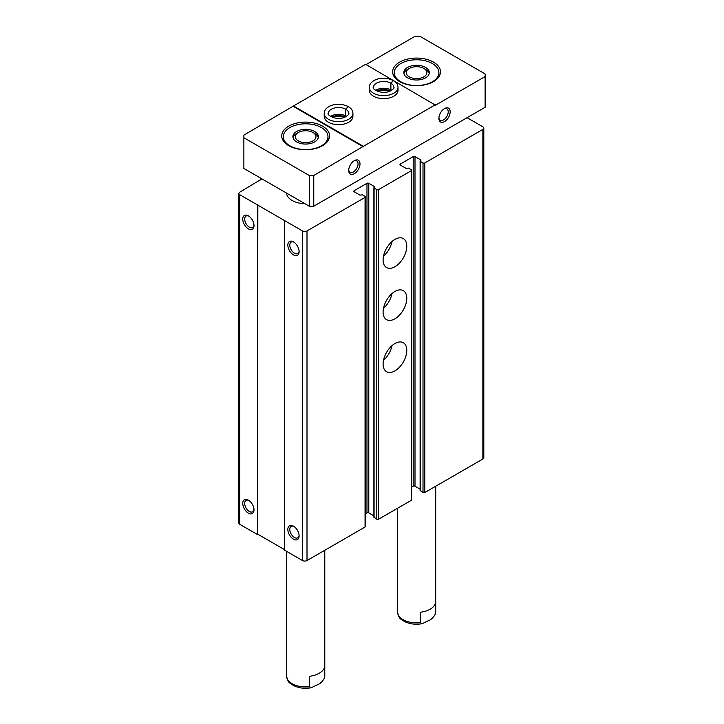 <?xml version="1.0" encoding="UTF-8"?>
<svg xmlns="http://www.w3.org/2000/svg" width="724" height="724" viewBox="0 0 724 724"><rect width="100%" height="100%" fill="white"/><g stroke="black" fill="none" stroke-linecap="round" stroke-linejoin="round"><path stroke-width="1.09" d="M411.657 487.098L413.196 486.211A1.276 0.733 0 0 1 414.997 486.211L414.997 156.61L420.861 159.995L420.3 161.362L423.006 162.927A1.276 0.733 0 0 0 424.807 162.927L482.863 129.406A3.186 1.837 0 0 0 483.804 128.103A3.186 1.837 0 0 0 482.863 126.8L467.08 117.686M261.907 178.873L239.816 192.15A3.186 1.837 0 0 0 238.875 193.453A3.186 1.837 0 0 0 239.816 194.747L302.496 230.938A3.186 1.837 0 0 0 307.003 230.938L365.059 197.417A1.276 0.733 0 0 0 365.43 196.901A1.276 0.733 0 0 0 365.059 196.376L362.353 194.819L359.991 195.145L354.127 191.76L354.127 190.72A1.276 0.733 0 0 0 353.755 191.236A1.276 0.733 0 0 0 354.127 191.76M260.785 180.041L260.785 179.525M238.875 193.453L238.875 523.054A3.186 1.837 0 0 0 239.816 524.348L257.4 534.502L257.4 204.901M248.377 513.153A7.973 4.606 -120 0 0 254.015 509.904A7.973 4.606 -120 0 0 248.377 500.139A7.973 4.606 -120 0 0 242.748 503.397A7.973 4.606 -120 0 0 248.377 513.153M248.377 228.856A7.973 4.606 -120 0 0 254.015 225.598A7.973 4.606 -120 0 0 248.377 215.843A7.973 4.606 -120 0 0 242.748 219.091A7.973 4.606 -120 0 0 248.377 228.856M257.4 534.502L257.853 204.648M257.853 534.249L284.46 549.606M365.43 196.901L365.43 526.502A1.276 0.733 0 0 1 365.059 527.018L307.003 560.539A3.186 1.837 0 0 1 302.496 560.539L284.46 550.122L284.46 220.521M293.473 539.19A7.973 4.606 -120 0 0 299.112 535.941A7.973 4.606 -120 0 0 293.473 526.176A7.973 4.606 -120 0 0 287.835 529.425A7.973 4.606 -120 0 0 293.473 539.19M293.473 254.893A7.973 4.606 -120 0 0 299.112 251.635A7.973 4.606 -120 0 0 293.473 241.87A7.973 4.606 -120 0 0 287.835 245.128A7.973 4.606 -120 0 0 293.473 254.893M354.127 190.72L366.978 183.299A1.276 0.733 0 0 1 368.778 183.299L374.643 186.683L374.082 188.05L376.788 189.607A1.276 0.733 0 0 0 378.589 189.607L411.277 170.737A1.276 0.733 0 0 0 411.657 170.212A1.276 0.733 0 0 0 411.277 169.697L408.571 168.131L406.209 168.457L400.345 165.072L400.345 164.031A1.276 0.733 0 0 0 399.974 164.547A1.276 0.733 0 0 0 400.345 165.072M365.43 513.787L366.978 512.9L366.978 183.299M373.892 515.85L368.778 512.9A1.276 0.733 0 0 0 366.978 512.9M374.082 517.126L376.788 519.208A1.276 0.733 0 0 0 378.589 519.208L411.277 500.338A1.276 0.733 0 0 0 411.657 499.813L411.657 170.212M394.933 370.878A16.742 9.665 -60 0 1 386.562 371.702A16.742 9.665 -60 0 1 386.562 352.38A16.742 9.665 -60 0 1 403.304 342.714A16.742 9.665 -60 0 1 405.874 356.127A16.742 9.665 -60 0 1 394.933 370.878M394.933 318.804A16.742 9.665 -60 0 1 386.562 319.637A16.742 9.665 -60 0 1 386.562 300.306A16.742 9.665 -60 0 1 403.304 290.641A16.742 9.665 -60 0 1 405.874 304.053A16.742 9.665 -60 0 1 394.933 318.804M394.933 266.74A16.742 9.665 -60 0 1 386.562 267.563A16.742 9.665 -60 0 1 386.562 248.232A16.742 9.665 -60 0 1 403.304 238.576A16.742 9.665 -60 0 1 405.874 251.988A16.742 9.665 -60 0 1 394.933 266.74M400.345 164.031L413.196 156.61A1.276 0.733 0 0 1 414.997 156.61M414.997 486.211L420.11 489.162M420.3 490.447L423.006 492.528A1.276 0.733 0 0 0 424.807 492.528L482.863 459.007A3.186 1.837 0 0 0 483.804 457.704L483.804 128.103M304.931 203.706A19.132 11.041 180 0 1 286.532 193.082M293.989 242.196A6.588 3.801 -120 0 0 291.157 242.115A6.588 3.801 -120 0 0 290.143 247.391A6.588 3.801 -120 0 0 294.451 253.201A6.588 3.801 -120 0 0 297.745 253.527A6.588 3.801 -120 0 0 299.084 251.029M248.893 216.159A6.588 3.801 -120 0 0 246.06 216.078A6.588 3.801 -120 0 0 245.047 221.354A6.588 3.801 -120 0 0 249.355 227.164A6.588 3.801 -120 0 0 252.649 227.49A6.588 3.801 -120 0 0 253.997 225.001M293.989 526.493A6.588 3.801 -120 0 0 291.157 526.411A6.588 3.801 -120 0 0 290.143 531.697A6.588 3.801 -120 0 0 294.451 537.498A6.588 3.801 -120 0 0 297.745 537.823A6.588 3.801 -120 0 0 299.084 535.335M248.893 500.465A6.588 3.801 -120 0 0 246.06 500.375A6.588 3.801 -120 0 0 245.047 505.66A6.588 3.801 -120 0 0 249.355 511.47A6.588 3.801 -120 0 0 252.649 511.796A6.588 3.801 -120 0 0 253.997 509.298M391.965 241.554A16.742 9.665 -60 0 1 383.476 256.251M391.965 293.627A16.742 9.665 -60 0 1 383.476 308.324M391.965 345.692A16.742 9.665 -60 0 1 383.476 360.389M243.87 137.732L243.87 168.457L309.257 206.204L313.764 206.204L485.125 107.279L485.125 76.554L435.522 105.188L365.62 64.318L293.473 105.975L363.367 146.329L313.764 175.489L309.257 175.489L243.87 137.732L243.87 135.135L293.473 105.975M420.373 622.658L420.373 612.242A19.132 11.041 0 0 0 435.332 603.608L435.16 614.857L435.712 611.834A19.132 11.041 180 0 1 435.332 614.024C433.549 617.5 431.052 619.807 427.857 620.939L422.183 623.708L420.373 622.658A19.132 11.041 180 0 1 397.449 611.834C399.331 620.432 401.214 618.613 404.083 621.31C409.467 624.052 415.504 624.848 422.183 623.699M324.777 550.276L324.777 675.872A19.132 11.041 180 0 1 324.397 678.062L324.397 667.655A19.132 11.041 0 0 1 309.447 676.288L309.447 686.705A19.132 11.041 180 0 1 286.514 675.872C288.405 684.479 290.279 682.66 293.148 685.356C298.541 688.099 304.569 688.895 311.248 687.746L309.447 686.705M311.248 687.746L316.922 684.985C320.126 683.845 322.614 681.546 324.397 678.062L324.777 675.872M321.429 127.578A22.317 12.887 180 0 1 327.972 136.691A22.317 12.887 180 0 1 305.646 149.578A22.317 12.887 180 0 1 283.328 136.691A22.317 12.887 180 0 1 297.112 124.79A22.317 12.887 180 0 1 321.429 127.578M314.668 131.487A12.751 7.367 180 0 1 318.406 136.691A12.751 7.367 180 0 1 305.646 144.058A12.751 7.367 180 0 1 292.894 136.691A12.751 7.367 180 0 1 300.768 129.886A12.751 7.367 180 0 1 314.668 131.487M353.837 160.963A6.588 3.801 -60 0 1 356.67 160.882A6.588 3.801 -60 0 1 357.683 166.167A6.588 3.801 -60 0 1 353.375 171.968A6.588 3.801 -60 0 1 350.081 172.294A6.588 3.801 -60 0 1 348.733 169.805M432.364 63.54A22.317 12.887 180 0 1 438.898 72.644A22.317 12.887 180 0 1 416.581 85.532A22.317 12.887 180 0 1 394.263 72.644A22.317 12.887 180 0 1 408.037 60.744A22.317 12.887 180 0 1 432.364 63.54M425.594 67.441A12.751 7.367 180 0 1 429.332 72.644A12.751 7.367 180 0 1 416.581 80.011A12.751 7.367 180 0 1 403.829 72.644A12.751 7.367 180 0 1 411.703 65.848A12.751 7.367 180 0 1 425.594 67.441M444.029 108.899A6.588 3.801 -60 0 1 446.853 108.817A6.588 3.801 -60 0 1 447.866 114.093A6.588 3.801 -60 0 1 443.559 119.903A6.588 3.801 -60 0 1 440.264 120.229A6.588 3.801 -60 0 1 438.925 117.731M444.536 121.596A7.973 4.606 -60 0 1 438.898 118.338A7.973 4.606 -60 0 1 444.536 108.573A7.973 4.606 -60 0 1 450.174 111.831A7.973 4.606 -60 0 1 444.536 121.596M354.353 173.66A7.973 4.606 -60 0 1 348.715 170.412A7.973 4.606 -60 0 1 354.353 160.647A7.973 4.606 -60 0 1 359.991 163.895A7.973 4.606 -60 0 1 354.353 173.66M313.764 206.204L313.764 175.489M363.367 146.329L435.522 104.672M485.125 76.554L485.125 73.948L419.739 36.2L415.223 36.2L366.072 64.581M309.257 206.204L309.257 175.489M373.512 96.211A14.344 8.281 0 0 0 389.15 98.002A14.344 8.281 0 0 0 398.01 90.355L398.01 87.36A14.344 8.281 180 0 1 383.657 95.64A14.344 8.281 180 0 1 369.312 87.36L369.312 90.355A14.344 8.281 0 0 0 373.512 96.211M328.424 122.247A14.344 8.281 0 0 0 344.063 124.039A14.344 8.281 0 0 0 352.914 116.383L352.914 113.397A14.344 8.281 180 0 1 338.57 121.677A14.344 8.281 180 0 1 324.216 113.397L324.216 116.383A14.344 8.281 0 0 0 328.424 122.247M399.666 81.631A23.91 13.81 0 0 0 424.735 84.844A23.91 13.81 0 0 0 440.491 71.866A23.91 13.81 0 0 0 416.581 58.065A23.91 13.81 0 0 0 392.661 71.866A23.91 13.81 0 0 0 399.666 81.631M288.74 145.678A23.91 13.81 0 0 0 313.193 149.017A23.91 13.81 0 0 0 329.32 137.886A23.91 13.81 0 0 0 329.565 135.913A23.91 13.81 0 0 0 305.646 122.103A23.91 13.81 0 0 0 281.736 135.913A23.91 13.81 0 0 0 288.74 145.678M363.367 146.845L293.473 106.491M344.362 117.46A9.566 5.521 0 0 0 332.778 117.46M389.449 91.423A9.566 5.521 0 0 0 377.874 91.423M425.594 69.441L423.866 68.436A10.308 5.955 180 0 1 423.866 76.853A10.308 5.955 180 0 1 409.286 76.853A10.308 5.955 180 0 1 409.286 68.436A10.308 5.955 180 0 1 423.866 68.436L425.594 69.441A12.751 7.367 180 0 1 429.214 73.649M403.947 73.649A12.751 7.367 180 0 1 407.558 69.441L409.286 68.436M314.668 133.488L312.94 132.483A10.308 5.955 180 0 1 312.94 140.899A10.308 5.955 180 0 1 298.36 140.899A10.308 5.955 180 0 1 298.36 132.483A10.308 5.955 180 0 1 312.94 132.483L314.668 133.488A12.751 7.367 180 0 1 318.288 137.696M293.012 137.696A12.751 7.367 180 0 1 296.632 133.488L298.36 132.483M398.01 87.36C397.883 84.572 396.381 82.328 393.494 80.617L390.897 83.206L390.897 89.975A10.199 5.892 180 0 1 391.575 90.41M390.897 83.206A10.199 5.892 180 0 1 393.865 87.36C394.634 87.948 393.213 89.278 389.603 91.369C379.738 94.944 371.249 87.903 373.457 87.36A10.199 5.892 180 0 1 379.738 81.921A10.199 5.892 180 0 1 390.851 83.179L393.259 80.482C386.688 77.531 380.435 77.45 374.507 80.246C371.041 82.192 369.312 84.563 369.312 87.36M390.851 83.179L390.851 89.948A10.199 5.892 180 0 0 375.747 90.41M352.914 113.397C352.796 110.609 351.285 108.365 348.398 106.654L345.801 109.243L345.801 116.012A10.199 5.892 180 0 1 346.488 116.446M345.801 109.243A10.199 5.892 180 0 1 348.769 113.397C349.538 113.985 348.126 115.315 344.515 117.406C334.642 120.971 326.153 113.94 328.361 113.397A10.199 5.892 180 0 1 334.651 107.957A10.199 5.892 180 0 1 345.764 109.215L348.172 106.519C341.592 103.559 335.348 103.487 329.411 106.283C325.945 108.22 324.216 110.591 324.216 113.397M345.764 109.215L345.764 115.985A10.199 5.892 180 0 0 330.651 116.446M239.816 524.348L239.816 194.747M302.496 560.539L302.496 230.938M307.003 560.539L307.003 230.938M365.059 527.018L365.059 197.417M368.778 512.9L368.778 183.299M374.643 187.199L374.643 186.683M374.082 517.651L374.082 188.05M376.788 519.208L376.788 189.607M378.589 519.208L378.589 189.607M411.277 500.338L411.277 170.737M413.196 486.211L413.196 156.61M420.861 160.52L420.861 159.995M420.3 490.963L420.3 161.362M423.006 492.528L423.006 162.927M424.807 492.528L424.807 162.927M482.863 459.007L482.863 129.406M373.892 517.389L373.892 187.787M420.11 490.7L420.11 161.099M397.449 508.32L397.449 611.834M435.712 486.229L435.712 611.834M286.514 551.317L286.514 675.872M394.263 72.644L394.263 76.825M438.898 72.644L438.898 76.825M283.328 136.691L283.328 140.872M327.972 136.691L327.972 140.872M391.005 90.744L383.593 89.115L376.317 90.744M345.909 116.772L338.506 115.143L331.23 116.772"/></g></svg>
